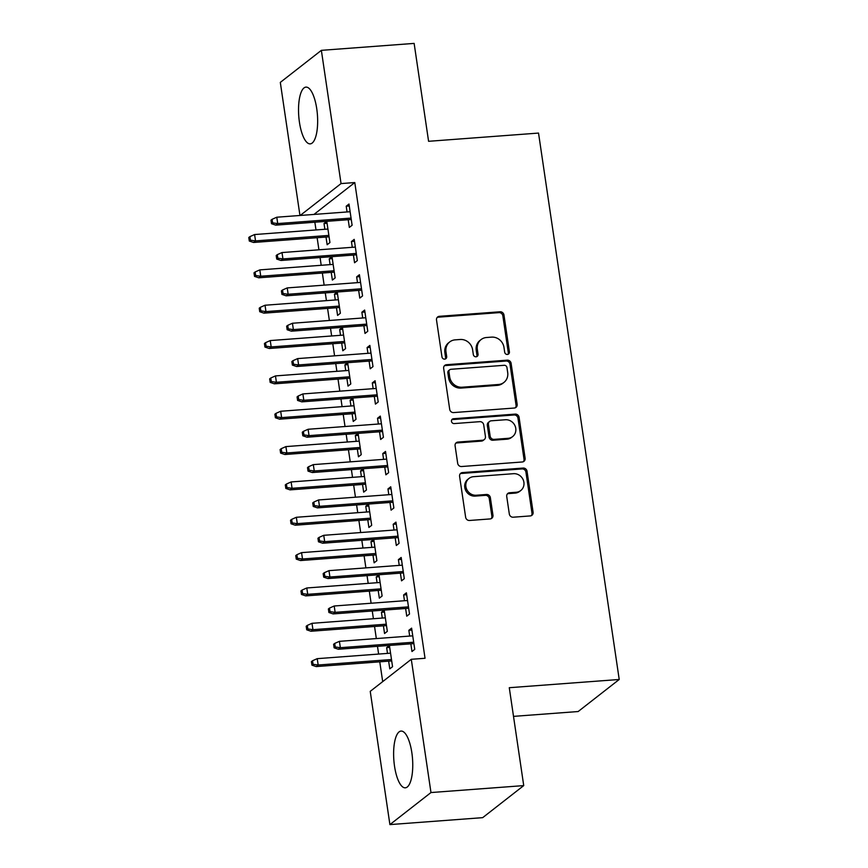 <?xml version="1.0" encoding="UTF-8"?>
<svg xmlns="http://www.w3.org/2000/svg" width="868" height="868" viewBox="0 0 868 868"><rect width="100%" height="100%" fill="white"/><g stroke="black" fill="none" stroke-linecap="round" stroke-linejoin="round"><path stroke-width="1.3" d="M507.411 354.448A2.506 2.311 52 0 0 509.407 351.844L503.961 314.986A3.58 3.298 52 0 0 500.076 311.775L439.382 316.31A3.58 3.298 52 0 0 436.517 320.032L441.964 356.889A2.506 2.311 52 0 0 445.859 358.69A2.506 2.311 52 0 0 446.684 356.542L445.978 351.768A11.458 10.568 52 0 1 449.722 341.927A11.458 10.568 52 0 1 455.125 339.865L460.192 339.486A11.458 10.568 52 0 1 472.615 349.782L473.32 354.545A2.506 2.311 52 0 0 477.226 356.347A2.506 2.311 52 0 0 478.04 354.198L477.335 349.424A11.458 10.568 52 0 1 481.078 339.583A11.458 10.568 52 0 1 486.492 337.511L491.548 337.131A11.458 10.568 52 0 1 503.982 347.428L504.688 352.202A2.506 2.311 52 0 0 507.411 354.448M507.964 354.339A2.506 2.311 52 0 0 508.301 352.712L502.854 315.854A3.58 3.298 52 0 0 498.97 312.632L438.264 317.178A3.58 3.298 52 0 0 437.179 317.46M445.23 359.037A2.506 2.311 52 0 0 445.577 357.41L444.872 352.636L445.978 351.768M476.597 356.683A2.506 2.311 52 0 0 476.933 355.055L476.228 350.292L477.335 349.424M394.528 766.205A28.46 9.353 85.7 0 1 401.059 731.073A28.46 9.353 85.7 0 1 411.844 752.686A28.46 9.353 85.7 0 1 405.302 787.818A28.46 9.353 85.7 0 1 394.528 766.205M299.438 122.247A28.46 9.353 85.7 0 1 305.97 87.115A28.46 9.353 85.7 0 1 316.744 108.739A28.46 9.353 85.7 0 1 310.212 143.871A28.46 9.353 85.7 0 1 299.438 122.247M509.31 513.986A3.58 3.298 52 0 0 513.194 517.209L530.229 515.928A3.58 3.298 52 0 0 533.093 512.207L527.039 471.27A3.58 3.298 52 0 0 523.154 468.058L462.46 472.593A3.58 3.298 52 0 0 459.595 476.315L465.639 517.252A3.58 3.298 52 0 0 469.523 520.474L490.094 518.934A3.58 3.298 52 0 0 492.959 515.212L490.366 497.689A3.58 3.298 52 0 0 486.481 494.478L476.282 495.237A9.581 8.832 52 0 1 466.604 489.14A9.581 8.832 52 0 1 469.024 478.409A9.581 8.832 52 0 1 473.537 476.684L513.509 473.689A9.581 8.832 52 0 1 523.187 479.798A9.581 8.832 52 0 1 520.767 490.518A9.581 8.832 52 0 1 516.243 492.254L509.581 492.753A3.58 3.298 52 0 0 506.728 496.474L509.31 513.986M411.291 659.3L430.973 792.549L389.906 824.6L370.235 691.351L411.291 659.3L425.038 658.28L354.784 182.551L341.048 183.582L300.209 215.459M299.959 215.481L280.31 82.395L321.366 50.344L414.134 43.4L428.586 141.3L538.529 133.075L619.22 679.481L509.277 687.706L523.729 785.605L430.973 792.549M321.366 50.344L341.048 183.582M514.301 408.036A3.58 3.298 52 0 0 517.154 404.314L511.111 363.377A3.58 3.298 52 0 0 507.227 360.166L446.521 364.712A3.58 3.298 52 0 0 443.667 368.433L449.711 409.37A3.58 3.298 52 0 0 453.595 412.582L514.301 408.036M519.075 417.324L525.118 458.261A3.58 3.298 52 0 1 522.265 461.982L461.559 466.528A3.58 3.298 52 0 1 457.675 463.306L455.092 445.794A3.58 3.298 52 0 1 457.946 442.072L482.565 440.228A3.58 3.298 52 0 0 485.429 436.506L483.715 424.886A3.58 3.298 52 0 0 479.83 421.664L454.192 423.584A2.506 2.311 52 0 1 452.293 419.179A2.506 2.311 52 0 1 453.476 418.734L515.191 414.112A3.58 3.298 52 0 1 519.075 417.324L517.968 418.192L524.012 459.129L525.118 458.261M513.509 716.371L578.164 711.532L619.22 679.481M405.616 608.49L406.756 616.182L409.522 614.012L406.398 592.811L403.62 594.971L404.466 600.732M383.417 625.817L384.557 633.51L387.334 631.34L384.199 610.139L381.432 612.298L382.278 618.059M395.179 537.802L396.318 545.495L399.085 543.325L395.96 522.124L393.182 524.294L394.029 530.044M372.98 555.129L374.119 562.822L376.896 560.652L373.761 539.451L370.983 541.61L371.84 547.372M384.741 467.114L385.88 474.807L388.647 472.648L385.522 451.436L382.745 453.606L383.591 459.356M362.542 484.442L363.681 492.134L366.459 489.964L363.323 468.763L360.546 470.933L361.403 476.684M374.303 396.426L375.443 404.119L378.209 401.96L375.084 380.748L372.307 382.918L373.153 388.669M352.104 413.754L353.243 421.447L356.021 419.287L352.885 398.076L350.108 400.246L350.965 405.996M363.866 325.739L365.005 333.431L367.772 331.272L364.647 310.06L361.869 312.23L362.716 317.992M341.666 343.066L342.806 350.759L345.583 348.6L342.448 327.388L339.67 329.558L340.527 335.308M353.428 255.051L354.556 262.754L357.334 260.584L354.209 239.373L351.431 241.543L352.278 247.304M331.229 272.378L332.368 280.071L335.146 277.912L332.01 256.7L329.232 258.87L330.09 264.621M354.784 182.551L313.956 214.439M314.845 222.208L315.995 229.944M317.135 237.702L318.925 249.8M320.064 257.557L321.214 265.293M322.353 273.051L324.144 285.138M325.283 292.896L326.433 300.632M327.572 308.39L329.363 320.487M330.502 328.234L331.652 335.981M332.791 343.728L334.581 355.826M335.732 363.584L336.871 371.32M338.01 379.077L339.8 391.164M340.95 398.922L342.09 406.658M343.229 414.416L345.019 426.514M346.169 434.271L347.309 442.007M348.448 449.765L350.238 461.852M351.388 469.61L352.527 477.346M353.667 485.103L355.457 497.201M356.607 504.959L357.746 512.695M358.885 520.453L360.676 532.54M361.826 540.297L362.965 548.034M364.104 555.791L365.895 567.889M367.045 575.636L368.184 583.383M369.323 591.13L371.113 603.227M372.264 610.985L373.403 618.721M374.542 626.479L376.332 638.566M377.482 646.324L378.622 654.06M379.772 661.817L382.69 681.63M326.01 237.04L327.149 244.733L329.927 242.563L326.791 221.362L324.014 223.521L324.871 229.282M348.209 219.713L349.337 227.405L352.115 225.246L348.99 204.034L346.213 206.204L347.059 211.955M336.448 307.728L337.587 315.42L340.364 313.25L337.229 292.049L334.451 294.209L335.308 299.97M358.647 290.4L359.786 298.093L362.553 295.923L359.428 274.722L356.65 276.892L357.497 282.642M346.885 378.415L348.025 386.108L350.802 383.938L347.667 362.737L344.889 364.896L345.746 370.658M369.084 361.088L370.224 368.781L372.99 366.611L369.866 345.41L367.088 347.569L367.934 353.33M357.323 449.092L358.462 456.796L361.24 454.626L358.104 433.414L355.327 435.584L356.184 441.345M379.522 431.776L380.661 439.468L383.428 437.298L380.303 416.097L377.526 418.257L378.372 424.018M367.761 519.78L368.9 527.473L371.678 525.314L368.542 504.102L365.764 506.272L366.621 512.033M389.96 502.464L391.099 510.156L393.866 507.986L390.741 486.785L387.963 488.944L388.81 494.706M378.198 590.468L379.338 598.16L382.115 596.001L378.98 574.79L376.213 576.96L377.059 582.71M400.398 573.14L401.537 580.833L404.304 578.674L401.179 557.462L398.401 559.632L399.247 565.394M388.636 661.156L389.775 668.848L392.553 666.689L389.417 645.477L386.651 647.647L387.497 653.398M410.835 643.828L411.974 651.521L414.741 649.362L411.616 628.15L408.839 630.32L409.685 636.07M523.729 785.605L482.673 817.656L389.906 824.6M324.014 223.521L327.073 223.293M346.213 206.204L349.272 205.976M329.232 258.87L332.292 258.642M351.431 241.543L354.491 241.315M334.451 294.209L337.511 293.981M356.65 276.892L359.71 276.653M339.67 329.558L342.73 329.33M361.869 312.23L364.929 312.003M344.889 364.896L347.949 364.668M367.088 347.569L370.148 347.341M350.108 400.246L353.167 400.018M372.307 382.918L375.367 382.69M355.327 435.584L358.386 435.356M377.526 418.257L380.585 418.029M360.546 470.933L363.616 470.695M382.745 453.606L385.804 453.378M365.764 506.272L368.835 506.044M387.963 488.944L391.023 488.717M370.983 541.61L374.054 541.382M393.182 524.294L396.242 524.055M376.213 576.96L379.273 576.732M398.401 559.632L401.461 559.404M381.432 612.298L384.491 612.07M403.62 594.971L406.68 594.743M386.651 647.647L389.71 647.42M408.839 630.32L411.899 630.092M481.078 339.583L479.971 340.451A11.458 10.568 52 0 0 476.228 350.292M449.722 341.927L448.604 342.795A11.458 10.568 52 0 0 444.872 352.636M515.386 407.765A3.58 3.298 52 0 0 516.048 405.182L510.004 364.245A3.58 3.298 52 0 0 506.12 361.034L445.414 365.569A3.58 3.298 52 0 0 444.329 365.851M506.955 367.555A2.506 2.311 52 0 0 504.232 365.298L450.948 369.291A2.506 2.311 52 0 0 448.951 371.895L449.689 376.918A11.458 10.568 52 0 0 462.123 387.215L498.547 384.491A11.458 10.568 52 0 0 503.95 382.419A11.458 10.568 52 0 0 507.693 372.578L506.955 367.555M449.765 369.735L448.658 370.603A2.506 2.311 52 0 0 447.834 372.763L448.951 371.895M503.95 382.419L502.843 383.287A11.458 10.568 52 0 1 497.429 385.359L461.016 388.083A11.458 10.568 52 0 1 448.582 377.786L447.834 372.763M523.35 461.711A3.58 3.298 52 0 0 524.012 459.129M484.257 439.577L483.151 440.445A3.58 3.298 52 0 1 481.458 441.096L456.839 442.94A3.58 3.298 52 0 0 455.754 443.212M517.968 418.192A3.58 3.298 52 0 0 514.084 414.98L452.369 419.591A2.506 2.311 52 0 0 451.816 419.711M508.116 438.318A9.581 8.832 52 0 0 512.641 436.582A9.581 8.832 52 0 0 515.049 425.863A9.581 8.832 52 0 0 505.371 419.754L491.288 420.806A3.58 3.298 52 0 0 488.434 424.528L490.149 436.148A3.58 3.298 52 0 0 494.033 439.371L508.116 438.318L506.999 439.186A9.581 8.832 52 0 0 511.523 437.45L512.641 436.582M489.595 421.457L488.489 422.325A3.58 3.298 52 0 0 487.317 425.396L488.434 424.528M506.999 439.186L492.926 440.239A3.58 3.298 52 0 1 489.042 437.016L487.317 425.396M520.767 490.518L519.661 491.386A9.581 8.832 52 0 1 515.136 493.111L508.474 493.61A3.58 3.298 52 0 0 507.389 493.892M469.024 478.409L467.906 479.277A9.581 8.832 52 0 0 465.498 489.997A9.581 8.832 52 0 0 475.176 496.105L476.282 495.237M491.179 518.652A3.58 3.298 52 0 0 491.852 516.08L489.259 498.558A3.58 3.298 52 0 0 485.375 495.346L475.176 496.105M531.314 515.657A3.58 3.298 52 0 0 531.976 513.075L525.932 472.138A3.58 3.298 52 0 0 522.048 468.926L461.342 473.461A3.58 3.298 52 0 0 460.257 473.744M249.897 236.638L248.78 237.506L249.3 241.033L250.418 240.165L249.897 236.638L254.595 234.544L255.528 240.903L253.532 242.465L329.07 236.812M250.418 240.165L255.528 240.903L328.863 235.412M254.595 234.544L327.93 229.054M253.532 242.465L249.3 241.033M272.606 222.848L272.085 219.311L270.979 220.179L271.5 223.705L272.606 222.848L277.727 223.575L276.784 217.217L350.119 211.727M351.063 218.085L277.727 223.575L275.731 225.137L351.269 219.485M271.5 223.705L275.731 225.137M276.784 217.217L272.085 219.311M255.116 271.977L253.998 272.845L254.519 276.382L255.637 275.514L255.116 271.977L259.814 269.883L260.747 276.241L258.751 277.803L334.288 272.151M255.637 275.514L260.747 276.241L334.082 270.762M259.814 269.883L333.149 264.393M258.751 277.803L254.519 276.382M260.335 307.326L259.217 308.183L259.738 311.721L260.856 310.852L260.335 307.326L265.033 305.232L265.966 311.59L263.97 313.153L339.507 307.5M260.856 310.852L265.966 311.59L339.301 306.1M265.033 305.232L338.368 299.742M263.97 313.153L259.738 311.721M277.825 258.187L277.304 254.649L276.198 255.517L276.718 259.055L277.825 258.187L282.946 258.924L282.002 252.555L355.337 247.076M356.281 253.434L282.946 258.924L280.95 260.476L356.488 254.823M276.718 259.055L280.95 260.476M282.002 252.555L277.304 254.649M283.044 293.525L282.523 289.999L281.416 290.867L281.937 294.393L283.044 293.525L288.165 294.263L287.221 287.905L360.556 282.415M361.5 288.773L288.165 294.263L286.169 295.825L361.706 290.172M281.937 294.393L286.169 295.825M287.221 287.905L282.523 289.999M265.554 342.665L264.436 343.533L264.957 347.07L266.075 346.202L265.554 342.665L270.252 340.571L271.185 346.929L269.188 348.491L344.726 342.838M266.075 346.202L271.185 346.929L344.52 341.45M270.252 340.571L343.587 335.081M269.188 348.491L264.957 347.07M270.773 378.003L269.655 378.871L270.176 382.408L271.293 381.54L270.773 378.003L275.471 375.909L276.404 382.278L274.407 383.83L349.945 378.188M271.293 381.54L276.404 382.278L349.739 376.788M275.471 375.909L348.806 370.43M274.407 383.83L270.176 382.408M288.263 328.874L287.742 325.337L286.635 326.205L287.156 329.742L288.263 328.874L293.384 329.601L292.44 323.243L365.775 317.753M366.719 324.122L293.384 329.601L291.388 331.164L366.925 325.511M287.156 329.742L291.388 331.164M292.44 323.243L287.742 325.337M293.482 364.213L292.961 360.687L291.854 361.544L292.375 365.081L293.482 364.213L298.603 364.951L297.659 358.592L370.994 353.102M371.938 359.461L298.603 364.951L296.606 366.513L372.144 360.86M292.375 365.081L296.606 366.513M297.659 358.592L292.961 360.687M275.991 413.352L274.874 414.22L275.395 417.747L276.512 416.89L275.991 413.352L280.689 411.258L281.623 417.616L279.626 419.179L355.164 413.526M276.512 416.89L281.623 417.616L354.958 412.126M280.689 411.258L354.025 405.768M279.626 419.179L275.395 417.747M298.7 399.562L298.18 396.025L297.073 396.893L297.594 400.43L298.7 399.562L303.822 400.289L302.878 393.931L376.213 388.441M377.157 394.81L303.822 400.289L301.825 401.851L377.363 396.199M297.594 400.43L301.825 401.851M302.878 393.931L298.18 396.025M281.21 448.691L280.093 449.559L280.614 453.096L281.731 452.228L281.21 448.691L285.908 446.597L286.852 452.966L284.845 454.517L360.383 448.864M281.731 452.228L286.852 452.966L360.177 447.476M285.908 446.597L359.244 441.118M284.845 454.517L280.614 453.096M303.919 434.901L303.399 431.363L302.292 432.231L302.813 435.769L303.919 434.901L309.041 435.638L308.097 429.269L381.432 423.79M382.376 430.148L309.041 435.638L307.044 437.201L382.582 431.548M302.813 435.769L307.044 437.201M308.097 429.269L303.399 431.363M286.429 484.04L285.312 484.908L285.832 488.434L286.95 487.566L286.429 484.04L291.127 481.946L292.071 488.304L290.064 489.867L365.602 484.214M286.95 487.566L292.071 488.304L365.395 482.814M291.127 481.946L364.462 476.456M290.064 489.867L285.832 488.434M309.138 470.25L308.617 466.713L307.511 467.581L308.031 471.118L309.138 470.25L314.259 470.977L313.315 464.619L386.651 459.129M387.595 465.487L314.259 470.977L312.263 472.539L387.801 466.886M308.031 471.118L312.263 472.539M313.315 464.619L308.617 466.713M291.648 519.379L290.53 520.247L291.051 523.784L292.169 522.916L291.648 519.379L296.346 517.285L297.29 523.643L295.283 525.205L370.82 519.552M292.169 522.916L297.29 523.643L370.614 518.163M296.346 517.285L369.681 511.794M295.283 525.205L291.051 523.784M314.357 505.588L313.836 502.051L312.73 502.919L313.25 506.456L314.357 505.588L319.478 506.326L318.534 499.957L391.869 494.478M392.813 500.836L319.478 506.326L317.482 507.878L393.02 502.225M313.25 506.456L317.482 507.878M318.534 499.957L313.836 502.051M296.867 554.728L295.749 555.585L296.27 559.122L297.388 558.254L296.867 554.728L301.565 552.634L302.509 558.992L300.502 560.554L376.039 554.902M297.388 558.254L302.509 558.992L375.833 553.502M301.565 552.634L374.9 547.144M300.502 560.554L296.27 559.122M319.576 540.938L319.055 537.4L317.948 538.269L318.469 541.795L319.576 540.938L324.697 541.665L323.753 535.306L397.088 529.816M398.032 536.174L324.697 541.665L322.701 543.227L398.238 537.574M318.469 541.795L322.701 543.227M323.753 535.306L319.055 537.4M302.086 590.066L300.968 590.934L301.489 594.471L302.606 593.604L302.086 590.066L306.784 587.972L307.728 594.33L305.72 595.893L381.258 590.24M302.606 593.604L307.728 594.33L381.052 588.851M306.784 587.972L380.119 582.482M305.72 595.893L301.489 594.471M324.795 576.276L324.274 572.739L323.167 573.607L323.688 577.144L324.795 576.276L329.916 577.014L328.983 570.645L402.307 565.155M403.251 571.524L329.916 577.014L327.92 578.565L403.457 572.913M323.688 577.144L327.92 578.565M328.983 570.645L324.274 572.739M307.305 625.405L306.187 626.273L306.719 629.81L307.825 628.942L307.305 625.405L312.003 623.311L312.947 629.68L310.939 631.242L386.477 625.589M307.825 628.942L312.947 629.68L386.282 624.19M312.003 623.311L385.338 617.832M310.939 631.242L306.719 629.81M330.014 611.615L329.493 608.088L328.386 608.956L328.907 612.482L330.014 611.615L335.135 612.352L334.202 605.994L407.526 600.504M408.47 606.862L335.135 612.352L333.138 613.915L408.676 608.262M328.907 612.482L333.138 613.915M334.202 605.994L329.493 608.088M312.523 660.754L311.406 661.622L311.938 665.159L313.044 664.291L312.523 660.754L317.221 658.66L318.165 665.018L316.169 666.581L391.696 660.928M313.044 664.291L318.165 665.018L391.501 659.528M317.221 658.66L390.557 653.17M316.169 666.581L311.938 665.159M335.232 646.964L334.712 643.427L333.605 644.295L334.126 647.832L335.232 646.964L340.354 647.691L339.421 641.333L412.745 635.843M413.689 642.212L340.354 647.691L338.357 649.253L413.895 643.6M334.126 647.832L338.357 649.253M339.421 641.333L334.712 643.427M508.301 352.712L509.407 351.844M445.577 357.41L446.684 356.542M476.933 355.055L478.04 354.198M438.264 317.178L439.382 316.31M498.97 312.632L500.076 311.775M502.854 315.854L503.961 314.986M445.414 365.569L446.521 364.712M506.12 361.034L507.227 360.166M510.004 364.245L511.111 363.377M516.048 405.182L517.154 404.314M448.582 377.786L449.689 376.918M461.016 388.083L462.123 387.215M497.429 385.359L498.547 384.491M456.839 442.94L457.946 442.072M481.458 441.096L482.565 440.228M452.369 419.591L453.476 418.734M514.084 414.98L515.191 414.112M489.042 437.016L490.149 436.148M492.926 440.239L494.033 439.371M508.474 493.61L509.581 492.753M515.136 493.111L516.243 492.254M485.375 495.346L486.481 494.478M489.259 498.558L490.366 497.689M491.852 516.08L492.959 515.212M461.342 473.461L462.46 472.593M522.048 468.926L523.154 468.058M525.932 472.138L527.039 471.27M531.976 513.075L533.093 512.207"/></g></svg>
